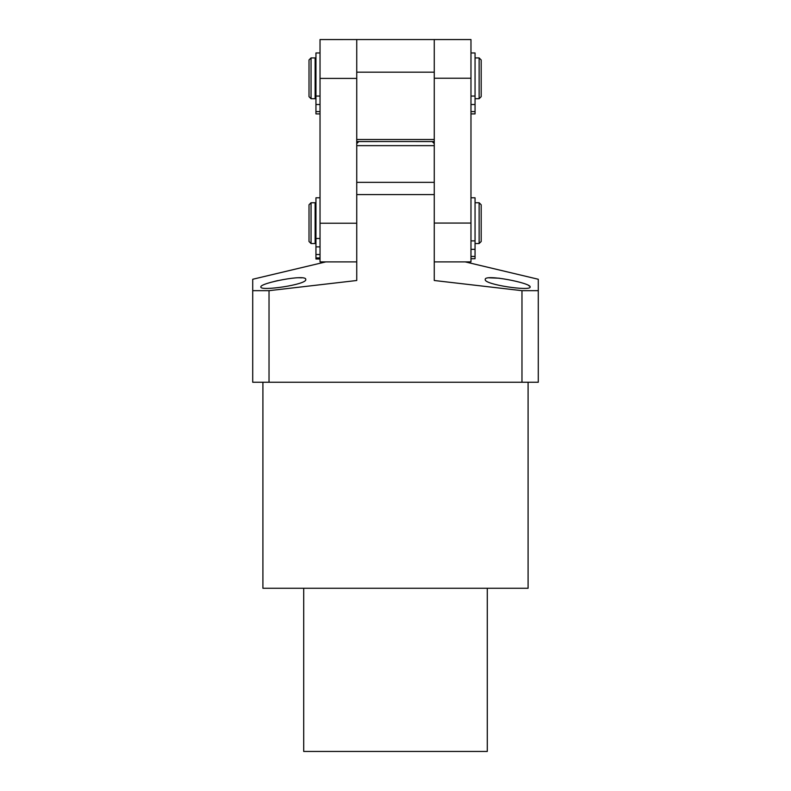<?xml version="1.0" encoding="UTF-8"?>
<svg xmlns="http://www.w3.org/2000/svg" width="791" height="791" viewBox="0 0 791 791"><rect width="100%" height="100%" fill="white"/><g stroke="black" fill="none" stroke-linecap="round" stroke-linejoin="round"><path stroke-width="1.19" d="M434.259 145.643L356.741 145.643M415.898 141.549L432.212 141.559L434.259 143.606M375.102 141.559L358.788 141.559L356.741 143.596M320.029 113.904L315.945 113.904L315.945 52.967L320.029 52.967M315.945 96.057L320.029 96.057M434.259 72.179L356.741 72.179L356.741 139.493L434.259 139.493L434.259 39.55L320.029 39.56L320.029 261.9L356.741 261.9M434.259 139.493L434.259 141.53L356.741 141.53L356.741 280.498L269.029 290.673L252.715 290.673L252.715 279.263L325.734 261.9M465.266 261.9L538.285 279.263L538.285 382.251L521.971 382.251L521.971 290.673L434.259 280.498L434.259 141.53L356.741 141.549L356.741 139.493M356.741 72.179L356.741 39.55M315.134 202.743L315.134 243.539L311.051 243.539L311.051 202.743L315.134 202.743M479.128 202.743L481.175 204.78L481.175 241.502L479.128 243.539L479.128 202.743L475.055 202.743M311.051 202.743L309.014 204.78L309.014 241.502L311.051 243.539M434.259 261.9L470.971 261.9L470.971 39.56L434.259 39.56M315.134 57.921L315.134 98.717L311.051 98.717L311.051 57.921L315.134 57.921M479.128 57.921L481.175 59.958L481.175 96.67L479.128 98.717L479.128 57.921L475.055 57.921M311.051 57.921L309.014 59.958L309.014 96.67L311.051 98.717M315.945 258.993L320.029 258.993L315.945 258.993L315.945 197.799L320.029 197.799M315.945 238.487L320.029 238.487M315.945 257.915L320.029 257.915M470.971 52.967L475.055 52.967L475.055 113.904L470.971 113.904M470.971 96.057L475.055 96.057M470.971 197.799L475.055 197.799L475.055 258.726L470.971 258.726M470.971 240.879L475.055 240.879M487.296 588.267L487.296 751.45L303.704 751.45L303.704 588.267M262.909 382.251L262.909 588.267L528.091 588.267L528.091 382.251M305.751 279.48C307.491 284.562 259.804 291.503 260.872 286.985C259.28 283.129 306.789 273.716 305.751 279.48M252.715 280.133L252.715 382.251L269.029 382.251L269.029 290.673M301.925 277.819L297.91 277.72M277.977 280.568L274.675 281.349M529.693 286.243L528.428 285.393M499.408 278.214L489.085 277.819M485.249 279.48C484.161 273.726 531.71 283.109 530.128 286.985C531.226 291.503 483.528 284.572 485.249 279.48M521.971 382.251L269.029 382.251M434.259 194.586L356.741 194.586L356.741 182.345L434.259 182.345L434.259 194.586M521.971 290.673L538.285 290.673L538.285 279.263M315.945 104.511L320.029 104.511M315.945 111.61L320.029 111.61M356.741 78.408L320.029 78.408M320.029 223.23L356.741 223.23M434.259 78.24L470.971 78.24M434.259 223.062L470.971 223.062M315.945 246.881L320.029 246.881M315.945 254.524L320.029 254.524M475.055 111.61L470.971 111.61M475.055 104.511L470.971 104.511M475.055 256.442L470.971 256.442M475.055 249.333L470.971 249.333M315.945 203.762L315.134 203.762M315.945 242.521L315.134 242.521M479.128 243.539L475.055 243.539M315.945 58.939L315.134 58.939M315.945 97.698L315.134 97.698M479.128 98.717L475.055 98.717"/></g></svg>
